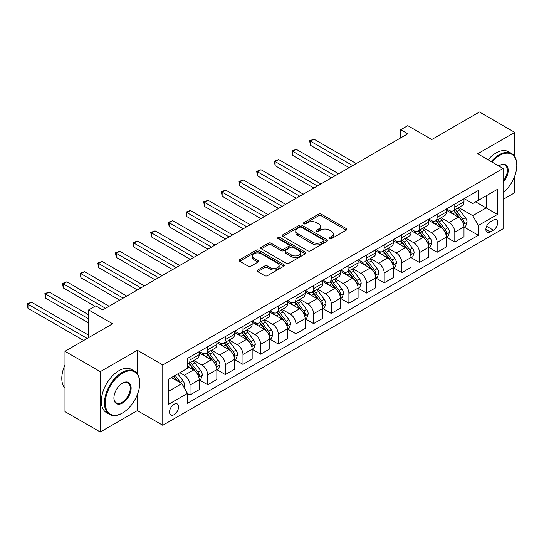 <?xml version="1.0" encoding="UTF-8"?>
<svg xmlns="http://www.w3.org/2000/svg" width="544" height="544" viewBox="0 0 544 544"><rect width="100%" height="100%" fill="white"/><g stroke="black" fill="none" stroke-linecap="round" stroke-linejoin="round"><path stroke-width="0.82" d="M329.582 238.68A1.374 0.796 0 0 0 331.527 238.68L346.256 230.173A1.958 1.129 0 0 0 346.827 229.371A1.958 1.129 0 0 0 346.256 228.575L321.307 214.166A1.958 1.129 0 0 0 318.532 214.166L303.804 222.673A1.374 0.796 0 0 0 303.402 223.23A1.374 0.796 0 0 0 303.804 223.795A1.374 0.796 0 0 0 305.742 223.795L307.652 222.693A6.27 3.624 0 0 1 316.52 222.693L318.6 223.89A6.27 3.624 0 0 1 320.436 226.454A6.27 3.624 0 0 1 318.6 229.01L316.696 230.112A1.374 0.796 0 0 0 316.295 230.676A1.374 0.796 0 0 0 316.696 231.234A1.374 0.796 0 0 0 318.634 231.234L320.538 230.132A6.27 3.624 0 0 1 329.412 230.132L331.493 231.336A6.27 3.624 0 0 1 333.329 233.893A6.27 3.624 0 0 1 331.493 236.456L329.582 237.558A1.374 0.796 0 0 0 329.181 238.116A1.374 0.796 0 0 0 329.582 238.68L329.582 237.558M174.066 414.678A6.392 3.692 120 0 0 178.242 409.047A6.392 3.692 120 0 0 177.262 403.927A6.392 3.692 120 0 0 174.066 404.246A6.392 3.692 120 0 0 169.891 409.877A6.392 3.692 120 0 0 170.87 414.997A6.392 3.692 120 0 0 174.066 414.678M257.679 270.028A1.958 1.129 0 0 0 257.108 270.83A1.958 1.129 0 0 0 257.679 271.626L264.676 275.672A1.958 1.129 0 0 0 267.451 275.672L283.812 266.227A1.958 1.129 0 0 0 284.383 265.424A1.958 1.129 0 0 0 283.812 264.629L258.856 250.22A1.958 1.129 0 0 0 256.088 250.22L239.727 259.665A1.958 1.129 0 0 0 239.156 260.467A1.958 1.129 0 0 0 239.727 261.263L248.186 266.145A1.958 1.129 0 0 0 250.954 266.145L257.958 262.106A1.958 1.129 0 0 0 258.529 261.304A1.958 1.129 0 0 0 257.958 260.508L253.762 258.087A5.243 3.026 0 0 1 252.226 255.945A5.243 3.026 0 0 1 255.462 253.144A5.243 3.026 0 0 1 261.181 253.803L277.603 263.282A5.243 3.026 0 0 1 279.14 265.424A5.243 3.026 0 0 1 275.903 268.226A5.243 3.026 0 0 1 270.191 267.566L267.451 265.989A1.958 1.129 0 0 0 264.676 265.989L257.679 270.028L257.679 271.626M514.753 156.604L514.753 132.376L479.448 111.996L431.786 139.509L407.782 125.65L400.717 129.73L407.782 133.804L102.748 309.91L95.69 305.837L88.631 309.91L88.631 337.634M137.346 373.762L137.346 350.268L100.28 371.674L64.974 351.288L112.635 323.768L88.631 309.91M137.346 350.268L162.772 364.942L503.105 168.456L503.105 228.786L162.772 425.279L162.772 364.942M514.753 132.376L477.68 153.782L503.105 168.456M307.788 250.784A1.958 1.129 0 0 0 310.563 250.784L326.917 241.339A1.958 1.129 0 0 0 327.495 240.536A1.958 1.129 0 0 0 326.917 239.741L301.968 225.332A1.958 1.129 0 0 0 299.193 225.332L282.839 234.777A1.958 1.129 0 0 0 282.261 235.579A1.958 1.129 0 0 0 282.839 236.375L307.788 250.784M278.603 238.972A1.374 0.796 0 0 1 279.997 239.17L279.997 237.538L305.361 252.185A1.958 1.129 0 0 1 305.939 252.98A1.958 1.129 0 0 1 305.361 253.783L289.007 263.228A1.958 1.129 0 0 1 286.232 263.228L261.283 248.819L261.283 247.221A1.958 1.129 0 0 0 260.712 248.023A1.958 1.129 0 0 0 261.283 248.819M261.283 247.221L268.28 243.182A1.958 1.129 0 0 1 271.055 243.182L281.173 249.023A1.958 1.129 0 0 0 283.948 249.023L288.592 246.337A1.958 1.129 0 0 0 289.163 245.541A1.958 1.129 0 0 0 288.592 244.739L278.059 238.66A1.374 0.796 0 0 1 277.651 238.095A1.374 0.796 0 0 1 278.501 237.368A1.374 0.796 0 0 1 279.997 237.538M100.28 371.674L100.28 432.004L64.974 411.624L64.974 351.288M503.105 199.437L514.753 192.712L514.753 176.025M493.36 220.062L490.253 221.857A6.188 3.577 120 0 0 486.207 227.317A6.188 3.577 120 0 0 487.159 232.274A6.188 3.577 120 0 0 490.253 231.968L493.36 230.173A6.188 3.577 120 0 0 497.4 224.72A6.188 3.577 120 0 0 496.454 219.756A6.188 3.577 120 0 0 493.36 220.062M464.195 198.662L472.743 203.599L478.387 200.335L478.387 190.468L187.483 358.421L187.483 368.288L168.416 379.297L168.416 404.41L187.483 393.4L187.483 403.267L478.387 235.314L478.387 225.447L472.743 215.662L458.701 207.556M478.387 200.335L497.454 189.326L497.454 214.438L478.387 225.447M100.28 432.004L137.346 410.604L162.772 425.279M400.717 129.73L400.717 137.884M475.708 201.885L486.159 207.917L486.159 195.847L497.454 189.326M472.743 215.662L486.159 207.917L497.454 214.438M168.416 391.36L181.832 383.615L171.38 377.584M187.483 393.482L190.026 394.951L190.026 385.084A7.99 4.61 -120 0 0 184.375 375.299L179.853 372.688M190.026 394.951L199.199 389.647L199.199 379.787A7.99 4.61 -120 0 0 193.555 370.002L187.483 366.493M199.417 379.991L207.679 384.758L207.679 374.891A7.99 4.61 -120 0 0 202.028 365.106L193.916 360.427M207.679 384.758L216.852 379.46L216.852 369.594A7.99 4.61 -120 0 0 211.208 359.808L199.199 352.879M217.07 369.798L225.325 374.564L225.325 364.698A7.99 4.61 -120 0 0 219.681 354.919L211.568 350.234M225.325 374.564L234.505 369.267L234.505 359.4A7.99 4.61 -120 0 0 228.861 349.615L216.852 342.686M234.716 359.604L242.978 364.378L242.978 354.511A7.99 4.61 -120 0 0 237.334 344.726L229.221 340.041M242.978 364.378L252.158 359.074L252.158 349.207A7.99 4.61 -120 0 0 246.514 339.429L234.505 332.493M252.368 349.411L260.63 354.185L260.63 344.318A7.99 4.61 -120 0 0 254.986 334.533L246.874 329.854M260.63 354.185L269.81 348.881L269.81 339.021A7.99 4.61 -120 0 0 264.16 329.236L252.158 322.306M270.021 339.225L278.283 343.992L278.283 334.125A7.99 4.61 -120 0 0 272.632 324.34L264.527 319.661M278.283 343.992L287.463 338.694L287.463 328.828A7.99 4.61 -120 0 0 281.812 319.042L269.81 312.113M287.674 329.032L295.936 333.798L295.936 323.938A7.99 4.61 -120 0 0 290.285 314.153L282.18 309.468M295.936 333.798L305.116 328.501L305.116 318.634A7.99 4.61 -120 0 0 299.465 308.849L287.463 301.92M305.327 318.838L313.589 323.612L313.589 313.745A7.99 4.61 -120 0 0 307.938 303.96L299.832 299.275M313.589 323.612L322.769 318.308L322.769 308.441A7.99 4.61 -120 0 0 317.118 298.663L305.116 291.734M322.98 308.645L331.242 313.419L331.242 303.552A7.99 4.61 -120 0 0 325.591 293.767L317.478 289.088M331.242 313.419L340.422 308.122L340.422 298.255A7.99 4.61 -120 0 0 334.771 288.47L322.769 281.54M340.632 298.459L348.894 303.226L348.894 293.359A7.99 4.61 -120 0 0 343.244 283.58L335.131 278.895M348.894 303.226L358.074 297.928L358.074 288.062A7.99 4.61 -120 0 0 352.424 278.276L340.422 271.347M358.285 288.266L366.547 293.032L366.547 283.172A7.99 4.61 -120 0 0 360.896 273.387L352.784 268.702M366.547 293.032L375.727 287.735L375.727 277.868A7.99 4.61 -120 0 0 370.076 268.083L358.074 261.154M375.938 278.072L384.2 282.846L384.2 272.979A7.99 4.61 -120 0 0 378.549 263.194L370.437 258.509M384.2 282.846L393.373 277.542L393.373 267.682A7.99 4.61 -120 0 0 387.729 257.897L375.727 250.968M393.591 267.886L401.846 272.653L401.846 262.786A7.99 4.61 -120 0 0 396.202 253.001L388.09 248.322M401.846 272.653L411.026 267.356L411.026 257.489A7.99 4.61 -120 0 0 405.382 247.704L393.373 240.774M411.237 257.693L419.499 262.46L419.499 252.593A7.99 4.61 -120 0 0 413.855 242.814L405.742 238.129M419.499 262.46L428.679 257.162L428.679 247.296A7.99 4.61 -120 0 0 423.035 237.51L411.026 230.581M428.89 247.5L437.152 252.273L437.152 242.406A7.99 4.61 -120 0 0 431.508 232.621L423.395 227.936M437.152 252.273L446.332 246.969L446.332 237.102A7.99 4.61 -120 0 0 440.681 227.324L428.679 220.388M446.542 237.306L454.804 242.08L454.804 232.213A7.99 4.61 -120 0 0 449.154 222.428L441.048 217.75M454.804 242.08L463.984 236.776L463.984 226.916A7.99 4.61 -120 0 0 458.334 217.131L446.332 210.202M446.542 208.855L449.154 210.365A7.99 4.61 -120 0 0 453.152 210.759A7.99 4.61 -120 0 0 454.804 207.101L454.804 204.082M428.89 219.048L431.508 220.551A7.99 4.61 -120 0 0 435.499 220.952A7.99 4.61 -120 0 0 437.152 217.294L437.152 214.275M411.237 229.235L413.855 230.744A7.99 4.61 -120 0 0 417.846 231.139A7.99 4.61 -120 0 0 419.499 227.487L419.499 224.468M393.591 239.428L396.202 240.938A7.99 4.61 -120 0 0 400.194 241.332A7.99 4.61 -120 0 0 401.846 237.674L401.846 234.661M375.938 249.621L378.549 251.131A7.99 4.61 -120 0 0 382.541 251.525A7.99 4.61 -120 0 0 384.2 247.867L384.2 244.848M358.285 259.808L360.896 261.317A7.99 4.61 -120 0 0 364.888 261.712A7.99 4.61 -120 0 0 366.547 258.06L366.547 255.041M340.632 270.001L343.244 271.51A7.99 4.61 -120 0 0 347.235 271.905A7.99 4.61 -120 0 0 348.894 268.246L348.894 265.234M322.98 280.194L325.591 281.704A7.99 4.61 -120 0 0 329.589 282.098A7.99 4.61 -120 0 0 331.242 278.44L331.242 275.427M305.327 290.387L307.938 291.897A7.99 4.61 -120 0 0 311.936 292.291A7.99 4.61 -120 0 0 313.589 288.633L313.589 285.614M287.674 300.574L290.285 302.083A7.99 4.61 -120 0 0 294.284 302.478A7.99 4.61 -120 0 0 295.936 298.826L295.936 295.807M270.021 310.767L272.632 312.276A7.99 4.61 -120 0 0 276.631 312.671A7.99 4.61 -120 0 0 278.283 309.012L278.283 306M252.368 320.96L254.986 322.47A7.99 4.61 -120 0 0 258.978 322.864A7.99 4.61 -120 0 0 260.63 319.206L260.63 316.186M234.716 331.153L237.334 332.656A7.99 4.61 -120 0 0 241.325 333.057A7.99 4.61 -120 0 0 242.978 329.399L242.978 326.38M217.07 341.34L219.681 342.849A7.99 4.61 -120 0 0 223.672 343.244A7.99 4.61 -120 0 0 225.325 339.592L225.325 336.573M199.417 351.533L202.028 353.042A7.99 4.61 -120 0 0 206.02 353.437A7.99 4.61 -120 0 0 207.679 349.778L207.679 346.766M464.195 227.12L478.387 235.314M453.152 210.759L462.332 205.462A7.99 4.61 -120 0 0 463.984 201.804L463.984 198.784M435.499 220.952L444.679 215.648A7.99 4.61 -120 0 0 446.332 211.99L446.332 208.978M417.846 231.139L427.026 225.842A7.99 4.61 -120 0 0 428.679 222.183L428.679 219.171M400.194 241.332L409.374 236.035A7.99 4.61 -120 0 0 411.026 232.376L411.026 229.357M382.541 251.525L391.721 246.221A7.99 4.61 -120 0 0 393.373 242.57L393.373 239.55M364.888 261.712L374.068 256.414A7.99 4.61 -120 0 0 375.727 252.756L375.727 249.744M347.235 271.905L356.415 266.608A7.99 4.61 -120 0 0 358.074 262.949L358.074 259.93M329.589 282.098L338.762 276.801A7.99 4.61 -120 0 0 340.422 273.142L340.422 270.123M311.936 292.291L321.116 286.987A7.99 4.61 -120 0 0 322.769 283.336L322.769 280.316M294.284 302.478L303.464 297.18A7.99 4.61 -120 0 0 305.116 293.522L305.116 290.51M276.631 312.671L285.811 307.374A7.99 4.61 -120 0 0 287.463 303.715L287.463 300.696M258.978 322.864L268.158 317.567A7.99 4.61 -120 0 0 269.81 313.908L269.81 310.889M241.325 333.057L250.505 327.753A7.99 4.61 -120 0 0 252.158 324.095L252.158 321.082M223.672 343.244L232.852 337.946A7.99 4.61 -120 0 0 234.505 334.288L234.505 331.276M206.02 353.437L215.2 348.14A7.99 4.61 -120 0 0 216.852 344.481L216.852 341.462M187.483 363.95A7.99 4.61 -120 0 0 188.367 363.63L197.547 358.326A7.99 4.61 -120 0 0 199.199 354.674L199.199 351.655M188.367 363.63A7.99 4.61 -120 0 0 190.026 359.972L190.026 356.952M181.832 383.615L187.483 393.4M137.346 410.604L137.346 394.645M330.133 238.87L331.493 238.088A6.27 3.624 0 0 0 333.329 235.525L333.329 233.893M320.436 226.454L320.436 228.086A6.27 3.624 0 0 1 318.6 230.642L317.24 231.431M346.229 230.187L321.307 215.798A1.958 1.129 0 0 0 318.532 215.798L304.354 223.985M326.89 241.352L301.968 226.964A1.958 1.129 0 0 0 299.193 226.964L282.866 236.388M323.449 241.101A1.374 0.796 0 0 0 323.857 240.536A1.374 0.796 0 0 0 323.449 239.979L301.553 227.331A1.374 0.796 0 0 0 299.608 227.331L297.602 228.494A6.27 3.624 0 0 0 295.766 231.057A6.27 3.624 0 0 0 297.602 233.614L312.569 242.257A6.27 3.624 0 0 0 321.443 242.257L323.449 241.101L323.449 242.726A1.374 0.796 0 0 0 323.857 242.168L323.857 240.536M295.766 231.057L295.766 232.682A6.27 3.624 0 0 0 297.602 235.246L297.602 233.614M323.449 242.726L321.443 243.889A6.27 3.624 0 0 1 312.569 243.889L297.602 235.246M261.31 248.832L268.28 244.807L268.28 243.182M289.163 245.541L289.163 247.173A1.958 1.129 0 0 1 288.592 247.969L283.948 250.648A1.958 1.129 0 0 1 281.173 250.648L271.055 244.807A1.958 1.129 0 0 0 268.28 244.807M279.997 239.17L305.334 253.796M291.672 255.082A5.243 3.026 0 0 0 297.391 255.741A5.243 3.026 0 0 0 300.628 252.94A5.243 3.026 0 0 0 299.091 250.804L293.304 247.459A1.958 1.129 0 0 0 290.53 247.459L285.886 250.138A1.958 1.129 0 0 0 285.314 250.94A1.958 1.129 0 0 0 285.886 251.743L291.672 255.082L291.672 256.714A5.243 3.026 0 0 0 297.391 257.366A5.243 3.026 0 0 0 300.628 254.572L300.628 252.94M285.314 250.94L285.314 252.572A1.958 1.129 0 0 0 285.886 253.375L285.886 251.743M291.672 256.714L285.886 253.375M279.14 265.424L279.14 267.056A5.243 3.026 0 0 1 275.903 269.851A5.243 3.026 0 0 1 270.191 269.198L267.451 267.614A1.958 1.129 0 0 0 264.676 267.614L257.706 271.646M252.226 255.945L252.226 257.57A5.243 3.026 0 0 0 253.762 259.712L253.762 258.087M257.931 262.12L253.762 259.712M283.784 266.24L258.856 251.852A1.958 1.129 0 0 0 256.088 251.852L239.754 261.283M463.984 227.242L465.678 226.263L467.092 222.183A5.29 3.053 -120 0 0 465.399 217.675L459.632 209.977A15.28 8.82 -120 0 0 457.966 207.978M452.227 213.602A15.28 8.82 -120 0 0 449.099 210.331M463.502 223.999L464.236 222.408A5.29 3.053 -120 0 0 462.72 219.225L456.946 211.528A15.28 8.82 -120 0 0 455.28 209.528M453.859 210.351A12.682 7.324 60 0 1 455.94 212.718L460.822 219.232M356.238 163.56L313.942 139.148L310.413 141.182L310.413 145.262L349.173 167.64M453.587 210.508A15.28 8.82 60 0 1 455.253 212.5L459.088 217.62M310.413 145.262L309.631 140.733L352.702 165.6M309.631 140.733L313.942 139.148M446.332 237.429L448.025 236.45L449.439 232.376A5.29 3.053 -120 0 0 447.753 227.868L441.98 220.164A15.28 8.82 -120 0 0 440.314 218.171M434.574 223.795A15.28 8.82 -120 0 0 431.446 220.517M445.849 234.192L446.583 232.601A5.29 3.053 -120 0 0 445.067 229.418L439.294 221.714A15.28 8.82 -120 0 0 437.628 219.722M436.206 220.538A12.682 7.324 60 0 1 438.287 222.904L443.17 229.425M338.586 173.754L296.29 149.335L292.76 151.375L292.76 155.455L331.52 177.834M435.934 220.701A15.28 8.82 60 0 1 437.6 222.693L441.436 227.814M292.76 155.455L291.985 150.926L335.05 175.794M291.985 150.926L296.29 149.335M428.679 247.622L430.372 246.643L431.786 242.57A5.29 3.053 -120 0 0 430.1 238.061L424.327 230.357A15.28 8.82 -120 0 0 422.661 228.364M416.922 233.988A15.28 8.82 -120 0 0 413.794 230.71M428.196 244.378L428.93 242.794A5.29 3.053 -120 0 0 427.414 239.612L421.648 231.907A15.28 8.82 -120 0 0 419.975 229.908M418.554 230.731A12.682 7.324 60 0 1 420.634 233.097L425.524 239.618M320.933 183.947L278.637 159.528L275.108 161.568L275.108 165.641L313.868 188.02M418.282 230.887A15.28 8.82 60 0 1 419.948 232.886L423.783 238.007M275.108 165.641L274.332 161.119L317.404 185.987M274.332 161.119L278.637 159.528M411.026 257.815L412.726 256.836L414.134 252.756A5.29 3.053 -120 0 0 412.447 248.254L406.674 240.55A15.28 8.82 -120 0 0 405.008 238.551M399.269 244.174A15.28 8.82 -120 0 0 396.141 240.904M410.543 254.572L411.278 252.987A5.29 3.053 -120 0 0 409.761 249.798L403.995 242.1A15.28 8.82 -120 0 0 402.322 240.101M400.901 240.924A12.682 7.324 60 0 1 402.988 243.29L407.871 249.805M303.28 194.14L260.984 169.721L257.455 171.761L257.455 175.834L296.215 198.213M400.629 241.08A15.28 8.82 60 0 1 402.295 243.08L406.137 248.2M257.455 175.834L256.68 171.312L299.751 196.173M256.68 171.312L260.984 169.721M393.373 268.008L395.073 267.029L396.481 262.949A5.29 3.053 -120 0 0 394.794 258.441L389.021 250.743A15.28 8.82 -120 0 0 387.355 248.744M381.616 254.368A15.28 8.82 -120 0 0 378.488 251.097M392.897 264.765L393.625 263.174A5.29 3.053 -120 0 0 392.108 259.991L386.342 252.287A15.28 8.82 -120 0 0 384.676 250.294M383.255 251.117A12.682 7.324 60 0 1 385.336 253.484L390.218 259.998M285.627 204.326L243.331 179.914L239.802 181.948L239.802 186.028L278.569 208.406M382.976 251.274A15.28 8.82 60 0 1 384.649 253.266L388.484 258.386M239.802 186.028L239.027 181.499L282.098 206.366M239.027 181.499L243.331 179.914M503.105 192.821A24.364 14.069 120 0 0 516.8 165.437A24.364 14.069 120 0 0 499.569 155.489A24.364 14.069 120 0 0 491.905 161.99M491.171 161.568A24.963 14.416 -60 0 1 499.147 154.761A24.963 14.416 -60 0 1 511.632 153.524A24.963 14.416 -60 0 1 516.8 164.948A24.963 14.416 -60 0 1 516.8 165.199M498.76 165.947A12.186 7.031 -60 0 1 499.569 165.437L499.569 165.437A12.186 7.031 -60 0 1 507.994 168.436A12.186 7.031 -60 0 1 503.105 182.424M488.063 159.773A24.963 14.416 -60 0 1 496.04 152.966A24.963 14.416 -60 0 1 508.524 151.728L511.632 153.524M503.105 181.138A11.58 6.684 120 0 0 504.941 165.111A11.58 6.684 120 0 0 499.358 165.566M122.101 413.209L122.522 412.964A24.364 14.069 120 0 0 139.747 383.126A24.364 14.069 120 0 0 122.522 373.177A24.364 14.069 120 0 0 105.291 403.022A24.364 14.069 120 0 0 122.522 412.964L122.101 413.209A24.963 14.416 -60 0 1 109.616 414.446A24.963 14.416 -60 0 1 105.788 394.448A24.963 14.416 -60 0 1 122.101 372.443A24.963 14.416 -60 0 1 134.579 371.212A24.963 14.416 -60 0 1 139.747 382.636A24.963 14.416 -60 0 1 139.747 382.888M122.522 403.022A12.186 7.031 -60 0 1 113.907 398.045A12.186 7.031 -60 0 1 122.522 383.126L122.522 383.126A12.186 7.031 -60 0 1 131.138 388.103A12.186 7.031 -60 0 1 122.522 403.022M113.907 397.8A11.58 6.684 120 0 0 116.307 402.859A11.58 6.684 120 0 0 122.101 402.288A11.58 6.684 120 0 0 129.662 392.081A11.58 6.684 120 0 0 127.888 382.799A11.58 6.684 120 0 0 122.305 383.255M109.616 414.446L106.508 412.658A24.963 14.416 -60 0 1 102.68 392.652A24.963 14.416 -60 0 1 118.993 370.654A24.963 14.416 -60 0 1 131.471 369.417L134.579 371.212M64.974 388.232A24.963 14.416 -60 0 1 64.974 364.895M375.727 278.195L377.42 277.216L378.828 273.142A5.29 3.053 -120 0 0 377.142 268.634L371.368 260.93A15.28 8.82 -120 0 0 369.702 258.937M363.963 264.561A15.28 8.82 -120 0 0 360.835 261.283M375.244 274.958L375.972 273.367A5.29 3.053 -120 0 0 374.456 270.184L368.689 262.48A15.28 8.82 -120 0 0 367.023 260.488M365.602 261.304A12.682 7.324 60 0 1 367.683 263.67L372.565 270.191M267.974 214.52L225.678 190.101L222.149 192.141L222.149 196.214L260.916 218.6M365.323 261.46A15.28 8.82 60 0 1 366.996 263.459L370.831 268.58M222.149 196.214L221.374 191.692L264.445 216.56M221.374 191.692L225.678 190.101M358.074 288.388L359.768 287.409L361.175 283.336A5.29 3.053 -120 0 0 359.489 278.827L353.722 271.123A15.28 8.82 -120 0 0 352.05 269.13M346.31 274.747A15.28 8.82 -120 0 0 343.182 271.476M357.592 285.144L358.319 283.56A5.29 3.053 -120 0 0 356.803 280.378L351.036 272.673A15.28 8.82 -120 0 0 349.37 270.674M347.949 271.497A12.682 7.324 60 0 1 350.03 273.863L354.912 280.384M250.322 224.713L208.026 200.294L204.496 202.334L204.496 206.407L243.263 228.786M347.677 271.653A15.28 8.82 60 0 1 349.343 273.652L353.178 278.773M204.496 206.407L203.721 201.885L246.792 226.753M203.721 201.885L208.026 200.294M340.422 298.581L342.115 297.602L343.529 293.522A5.29 3.053 -120 0 0 341.836 289.02L336.07 281.316A15.28 8.82 -120 0 0 334.397 279.317M328.664 284.94A15.28 8.82 -120 0 0 325.536 281.67M339.939 295.338L340.666 293.746A5.29 3.053 -120 0 0 339.157 290.564L333.384 282.866A15.28 8.82 -120 0 0 331.718 280.867M330.296 281.69A12.682 7.324 60 0 1 332.377 284.056L337.26 290.571M232.669 234.906L190.38 210.487L186.844 212.52L186.844 216.6L225.61 238.979M330.024 281.846A15.28 8.82 60 0 1 331.69 283.846L335.526 288.966M186.844 216.6L186.068 212.072L229.14 236.939M186.068 212.072L190.38 210.487M322.769 308.768L324.462 307.795L325.876 303.715A5.29 3.053 -120 0 0 324.183 299.207L318.417 291.509A15.28 8.82 -120 0 0 316.751 289.51M311.012 295.134A15.28 8.82 -120 0 0 307.884 291.863M322.286 305.531L323.014 303.94A5.29 3.053 -120 0 0 321.504 300.757L315.731 293.053A15.28 8.82 -120 0 0 314.065 291.06M312.644 291.876A12.682 7.324 60 0 1 314.724 294.25L319.607 300.764M215.016 245.092L172.727 220.674L169.191 222.714L169.191 226.794L207.958 249.172M312.372 292.04A15.28 8.82 60 0 1 314.038 294.032L317.873 299.152M169.191 226.794L168.416 222.265L211.487 247.132M168.416 222.265L172.727 220.674M305.116 318.961L306.809 317.982L308.224 313.908A5.29 3.053 -120 0 0 306.53 309.4L300.764 301.696A15.28 8.82 -120 0 0 299.098 299.703M293.359 305.327A15.28 8.82 -120 0 0 290.231 302.049M304.633 315.717L305.368 314.133A5.29 3.053 -120 0 0 303.851 310.95L298.078 303.246A15.28 8.82 -120 0 0 296.412 301.254M294.991 302.07A12.682 7.324 60 0 1 297.072 304.436L301.954 310.957M197.363 255.286L155.074 230.867L151.545 232.907L151.545 236.98L190.305 259.366M294.719 302.226A15.28 8.82 60 0 1 296.385 304.225L300.22 309.346M151.545 236.98L150.763 232.458L193.834 257.326M150.763 232.458L155.074 230.867M287.463 329.154L289.156 328.175L290.571 324.095A5.29 3.053 -120 0 0 288.878 319.593L283.111 311.889A15.28 8.82 -120 0 0 281.445 309.89M275.706 315.513A15.28 8.82 -120 0 0 272.578 312.242M286.98 325.91L287.715 324.326A5.29 3.053 -120 0 0 286.198 321.144L280.425 313.439A15.28 8.82 -120 0 0 278.759 311.44M277.338 312.263A12.682 7.324 60 0 1 279.419 314.629L284.301 321.15M179.717 265.479L137.421 241.06L133.892 243.1L133.892 247.173L172.652 269.552M277.066 312.419A15.28 8.82 60 0 1 278.732 314.418L282.567 319.539M133.892 247.173L133.11 242.651L176.181 267.519M133.11 242.651L137.421 241.06M269.81 339.347L271.504 338.368L272.918 334.288A5.29 3.053 -120 0 0 271.232 329.78L265.458 322.082A15.28 8.82 -120 0 0 263.792 320.083M258.053 325.706A15.28 8.82 -120 0 0 254.925 322.436M269.328 336.104L270.062 334.512A5.29 3.053 -120 0 0 268.546 331.33L262.772 323.632A15.28 8.82 -120 0 0 261.106 321.633M259.685 322.456A12.682 7.324 60 0 1 261.766 324.822L266.648 331.337M162.064 275.672L119.768 251.253L116.239 253.286L116.239 257.366L154.999 279.745M259.413 322.612A15.28 8.82 60 0 1 261.079 324.605L264.914 329.732M116.239 257.366L115.464 252.838L158.528 277.705M115.464 252.838L119.768 251.253M252.158 349.534L253.851 348.561L255.265 344.481A5.29 3.053 -120 0 0 253.579 339.973L247.806 332.275A15.28 8.82 -120 0 0 246.14 330.276M240.4 335.9A15.28 8.82 -120 0 0 237.272 332.622M251.675 346.297L252.409 344.706A5.29 3.053 -120 0 0 250.893 341.523L245.126 333.819A15.28 8.82 -120 0 0 243.454 331.826M242.032 332.642A12.682 7.324 60 0 1 244.113 335.009L249.002 341.53M144.412 285.858L102.116 261.44L98.586 263.48L98.586 267.56L137.346 289.938M241.76 332.806A15.28 8.82 60 0 1 243.426 334.798L247.262 339.918M98.586 267.56L97.811 263.031L140.882 287.898M97.811 263.031L102.116 261.44M234.505 359.727L236.205 358.748L237.612 354.674A5.29 3.053 -120 0 0 235.926 350.166L230.153 342.462A15.28 8.82 -120 0 0 228.487 340.469M222.748 346.093A15.28 8.82 -120 0 0 219.62 342.815M234.022 356.483L234.756 354.899A5.29 3.053 -120 0 0 233.24 351.716L227.474 344.012A15.28 8.82 -120 0 0 225.801 342.013M224.38 342.836A12.682 7.324 60 0 1 226.467 345.202L231.35 351.723M126.759 296.052L84.463 271.633L80.934 273.673L80.934 277.746L119.694 300.125M224.108 342.992A15.28 8.82 60 0 1 225.774 344.991L229.616 350.112M80.934 277.746L80.158 273.224L123.23 298.092M80.158 273.224L84.463 271.633M216.852 369.92L218.552 368.941L219.96 364.861A5.29 3.053 -120 0 0 218.273 360.359L212.5 352.655A15.28 8.82 -120 0 0 210.834 350.656M205.095 356.279A15.28 8.82 -120 0 0 201.967 353.008M216.369 366.676L217.104 365.092A5.29 3.053 -120 0 0 215.587 361.903L209.821 354.205A15.28 8.82 -120 0 0 208.155 352.206M206.727 353.029A12.682 7.324 60 0 1 208.814 355.395L213.697 361.91M109.106 306.245L66.81 281.826L63.281 283.866L63.281 287.939L94.982 306.245M206.455 353.185A15.28 8.82 60 0 1 208.121 355.184L211.963 360.305M63.281 287.939L62.506 283.417L105.577 308.278M62.506 283.417L66.81 281.826M199.199 380.113L200.899 379.134L202.307 375.054A5.29 3.053 -120 0 0 200.62 370.546L194.847 362.848A15.28 8.82 -120 0 0 193.181 360.849M198.723 376.87L199.451 375.278A5.29 3.053 -120 0 0 197.934 372.096L192.168 364.398A15.28 8.82 -120 0 0 190.502 362.399M189.081 363.222A12.682 7.324 60 0 1 191.162 365.588L196.044 372.103M88.631 314.806L49.157 292.019L45.628 294.052L45.628 298.132L88.631 322.959M188.802 363.378A15.28 8.82 60 0 1 190.475 365.371L194.31 370.491M45.628 298.132L44.853 293.604L88.631 318.879M44.853 293.604L49.157 292.019M183.954 387.287L184.654 385.247A5.29 3.053 -120 0 0 182.968 380.739L177.82 373.864M88.631 335.186L31.504 302.206L27.975 304.246L27.975 308.326L83.688 340.483M180.764 383.003A5.29 3.053 -120 0 0 180.282 382.289L175.134 375.414M173.808 376.183L177.507 381.12M173.441 376.394L176.576 380.582M27.975 308.326L27.2 303.797L87.217 338.45M27.2 303.797L31.504 302.206M184.375 375.299L193.555 370.002M202.028 365.106L211.208 359.808M219.681 354.919L228.861 349.615M237.334 344.726L246.514 339.429M254.986 334.533L264.16 329.236M272.632 324.34L281.812 319.042M290.285 314.153L299.465 308.849M307.938 303.96L317.118 298.663M325.591 293.767L334.771 288.47M343.244 283.58L352.424 278.276M360.896 273.387L370.076 268.083M378.549 263.194L387.729 257.897M396.202 253.001L405.382 247.704M413.855 242.814L423.035 237.51M431.508 232.621L440.681 227.324M449.154 222.428L458.334 217.131M454.804 207.101L463.984 201.804M454.804 232.213L463.984 226.916M437.152 242.406L446.332 237.102M437.152 217.294L446.332 211.99M419.499 252.593L428.679 247.296M419.499 227.487L428.679 222.183M401.846 262.786L411.026 257.489M401.846 237.674L411.026 232.376M384.2 272.979L393.373 267.682M384.2 247.867L393.373 242.57M366.547 283.172L375.727 277.868M366.547 258.06L375.727 252.756M348.894 293.359L358.074 288.062M348.894 268.246L358.074 262.949M331.242 303.552L340.422 298.255M331.242 278.44L340.422 273.142M313.589 313.745L322.769 308.441M313.589 288.633L322.769 283.336M295.936 323.938L305.116 318.634M295.936 298.826L305.116 293.522M278.283 334.125L287.463 328.828M278.283 309.012L287.463 303.715M260.63 344.318L269.81 339.021M260.63 319.206L269.81 313.908M242.978 354.511L252.158 349.207M242.978 329.399L252.158 324.095M225.325 364.698L234.505 359.4M225.325 339.592L234.505 334.288M207.679 374.891L216.852 369.594M207.679 349.778L216.852 344.481M190.026 385.084L199.199 379.787M190.026 359.972L199.199 354.674M486.588 226.263L493.36 230.173M485.874 229.439L490.253 231.968M331.493 238.088L331.493 236.456M316.696 231.234L316.696 230.112M318.6 230.642L318.6 229.01M303.804 223.795L303.804 222.673M318.532 215.798L318.532 214.166M321.307 215.798L321.307 214.166M346.256 230.173L346.256 228.575M282.839 236.375L282.839 234.777M299.193 226.964L299.193 225.332M301.968 226.964L301.968 225.332M326.917 241.339L326.917 239.741M312.569 243.889L312.569 242.257M321.443 243.889L321.443 242.257M271.055 244.807L271.055 243.182M281.173 250.648L281.173 249.023M283.948 250.648L283.948 249.023M288.592 247.969L288.592 246.337M305.361 253.783L305.361 252.185M264.676 267.614L264.676 265.989M267.451 267.614L267.451 265.989M270.191 269.198L270.191 267.566M257.958 262.106L257.958 260.508M239.727 261.263L239.727 259.665M256.088 251.852L256.088 250.22M258.856 251.852L258.856 250.22M283.812 266.227L283.812 264.629M463.59 224.291L467.058 222.285M456.946 211.528L459.632 209.977M452.785 213.928L455.253 212.5M462.72 219.225L465.399 217.675M462.298 221.292L464.236 222.408M445.937 234.478L449.405 232.478M439.294 221.714L441.98 220.164M435.139 224.121L437.6 222.693M445.067 229.418L447.753 227.868M444.645 231.486L446.583 232.601M428.284 244.671L431.752 242.672M421.648 231.907L424.327 230.357M417.486 234.308L419.948 232.886M427.414 239.612L430.1 238.061M426.992 241.679L428.93 242.794M410.632 254.864L414.1 252.858M403.995 242.1L406.674 240.55M399.833 244.501L402.295 243.08M409.761 249.798L412.447 248.254M409.346 251.865L411.278 252.987M392.979 265.05L396.447 263.051M386.342 252.287L389.021 250.743M382.18 254.694L384.649 253.266M392.108 259.991L394.794 258.441M391.694 262.058L393.625 263.174M375.326 275.244L378.794 273.244M368.689 262.48L371.368 260.93M364.528 264.88L366.996 263.459M374.456 270.184L377.142 268.634M374.041 272.252L375.972 273.367M357.673 285.437L361.141 283.438M351.036 272.673L353.722 271.123M346.875 275.074L349.343 273.652M356.803 280.378L359.489 278.827M356.388 282.445L358.319 283.56M340.027 295.63L343.488 293.624M333.384 282.866L336.07 281.316M329.222 285.267L331.69 283.846M339.157 290.564L341.836 289.02M338.735 292.631L340.666 293.746M322.374 305.816L325.842 303.817M315.731 293.053L318.417 291.509M311.569 295.46L314.038 294.032M321.504 300.757L324.183 299.207M321.082 302.824L323.014 303.94M304.722 316.01L308.19 314.01M298.078 303.246L300.764 301.696M293.916 305.646L296.385 304.225M303.851 310.95L306.53 309.4M303.43 313.018L305.368 314.133M287.069 326.203L290.537 324.204M280.425 313.439L283.111 311.889M276.264 315.84L278.732 314.418M286.198 321.144L288.878 319.593M285.777 323.204L287.715 324.326M269.416 336.396L272.884 334.39M262.772 323.632L265.458 322.082M258.618 326.033L261.079 324.605M268.546 331.33L271.232 329.78M268.124 333.397L270.062 334.512M251.763 346.582L255.231 344.583M245.126 333.819L247.806 332.275M240.965 336.226L243.426 334.798M250.893 341.523L253.579 339.973M250.471 343.59L252.409 344.706M234.11 356.776L237.578 354.776M227.474 344.012L230.153 342.462M223.312 346.412L225.774 344.991M233.24 351.716L235.926 350.166M232.818 353.784L234.756 354.899M216.458 366.969L219.926 364.963M209.821 354.205L212.5 352.655M205.659 356.606L208.121 355.184M215.587 361.903L218.273 360.359M215.172 363.97L217.104 365.092M198.805 377.162L202.273 375.156M192.168 364.398L194.847 362.848M188.006 366.799L190.475 365.371M197.934 372.096L200.62 370.546M197.52 374.163L199.451 375.278M183.28 386.124L184.62 385.349M180.282 382.289L182.968 380.739M516.8 165.437L516.8 164.948M139.747 383.126L139.747 382.636"/></g></svg>
